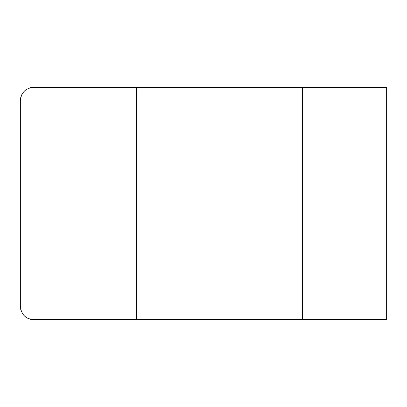<?xml version="1.0" encoding="UTF-8"?>
<svg xmlns="http://www.w3.org/2000/svg" width="407" height="407" viewBox="0 0 407 407"><rect width="100%" height="100%" fill="white"/><g stroke="black" fill="none" stroke-linecap="round" stroke-linejoin="round"><path stroke-width="0.61" d="M302.386 87.317L302.386 319.683L386.65 319.683L386.65 87.317L33.756 87.317A13.406 13.406 0 0 0 28.663 88.319M26.369 89.535A13.406 13.406 0 0 0 24.328 91.188M22.655 93.203A13.406 13.406 0 0 0 20.35 100.722L20.35 306.278C21.2 314.479 25.666 318.946 33.756 319.683A13.406 13.406 0 0 1 22.644 313.777M20.615 308.918A13.406 13.406 0 0 0 21.393 311.462M302.386 319.683L33.756 319.683L136.533 319.683L136.533 87.317L33.756 87.317C25.682 88.039 21.215 92.506 20.35 100.722L20.35 306.278"/></g></svg>
